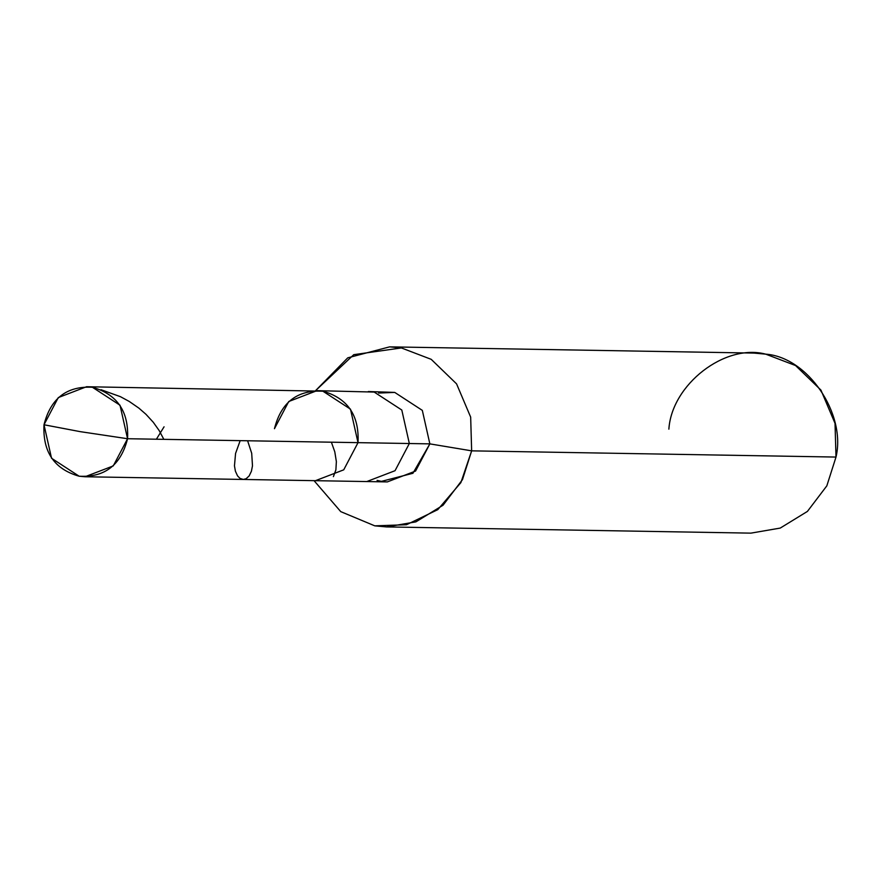 <?xml version="1.0" encoding="UTF-8"?>
<svg xmlns="http://www.w3.org/2000/svg" width="880" height="880" viewBox="0 0 880 880"><rect width="100%" height="100%" fill="white"/><g stroke="black" fill="none" stroke-linecap="round" stroke-linejoin="round"><path stroke-width="1.32" d="M127.556 438.724L80.179 431.64L44 424.765C50.666 398.387 66.803 385.88 92.422 387.266C117.205 394.306 128.909 411.455 127.556 438.724L120.021 405.229L92.422 387.266L86.548 386.727L58.289 397.584L44 424.765L80.179 431.64L127.556 438.724C120.89 465.091 104.753 477.598 79.134 476.212C54.362 469.172 42.647 452.023 44 424.765L51.535 458.249L79.134 476.212L85.008 476.751L113.267 465.905L127.556 438.724L358.017 442.651L127.556 438.724M86.548 386.727L322.883 391.193L350.482 409.156L358.017 442.651C359.37 415.382 347.655 398.233 322.883 391.193C297.264 389.818 281.127 402.314 274.461 428.692C281.127 402.314 297.264 389.818 322.883 391.193C347.655 398.233 359.37 415.382 358.017 442.651L343.728 469.832L315.469 480.678L343.728 469.832L358.017 442.651L350.482 409.156L322.883 391.193L317.009 390.654L288.75 401.511L274.461 428.692M317.009 390.654L374.198 392.073L401.797 410.025L409.332 443.52L358.017 442.651L409.332 443.52L401.797 410.025L374.198 392.073L368.324 391.534L394.735 392.414L422.323 410.377L429.858 443.872L409.332 443.52L395.043 470.701L366.784 481.558L395.043 470.701L409.332 443.52L429.858 443.872L422.323 410.377L394.735 392.414L378.565 393.052M389.62 346.863L753.973 353.078L765.732 354.156L795.553 365.541L820.93 390.082L835.021 423.346L836 457.061L471.647 450.846L470.668 417.131L456.566 383.867L431.2 359.326L401.379 347.941L389.62 346.863L347.765 357.83L315.59 390.632L353.76 354.673L401.379 347.941L431.2 359.326L456.566 383.867L470.668 417.131L471.647 450.846L429.858 443.872L415.569 471.053L387.321 481.91L85.008 476.751M377.08 480.392L381.436 481.371L412.929 473.275L429.858 443.872L471.647 450.846L836 457.061C846.318 413.677 807.675 357.082 765.732 354.156C724.988 343.277 671.726 384.516 668.877 429.154M471.647 450.846L460.878 482.614L437.767 509.663L406.483 524.733L374.792 525.844L340.747 511.632L314.05 480.656L340.747 511.632L374.792 525.844L386.551 526.922L415.899 521.862L443.058 505.219L462.473 479.633L471.647 450.846M836 457.061L826.826 485.848L807.411 511.423L780.252 528.077L750.904 533.137L386.551 526.922M247.61 440.77L251.702 453.31L252.483 465.839L251.416 471.229L249.15 475.926L246.158 478.698L243.309 479.446L240.031 478.401L237.556 475.893L235.411 471.207L234.465 465.839L235.565 453.431L240.174 440.638M100.991 389.697L120.406 396.671L129.25 401.456L138.875 408.122L145.97 414.304L153.274 422.268L159.181 430.573L163.834 439.34M156.398 439.208L164.065 426.811M331.386 442.189L334.796 451.836L336.369 461.637L335.885 469.865L333.399 476.641"/></g></svg>
